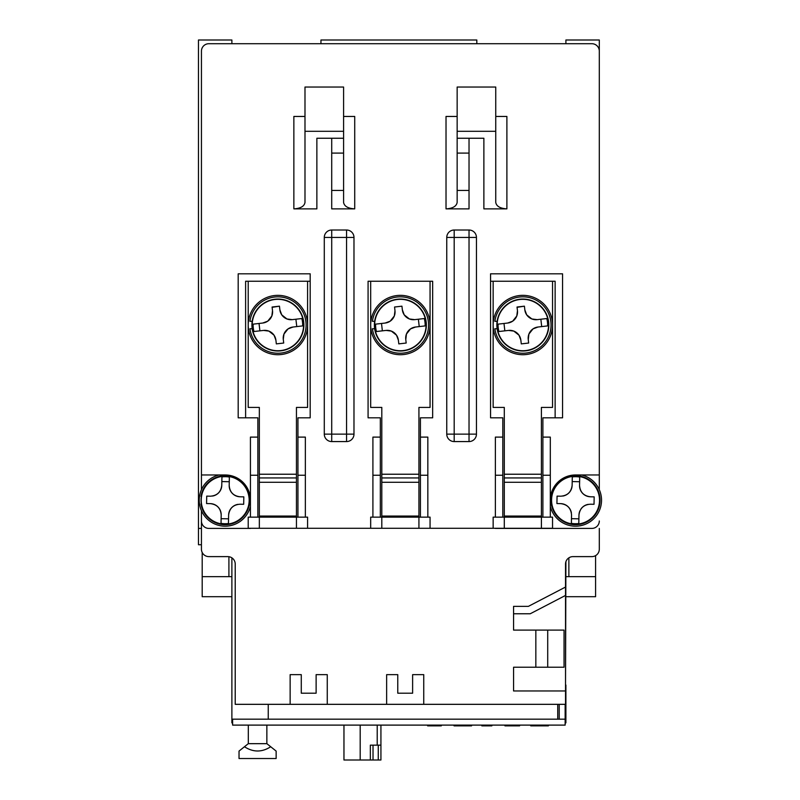 <?xml version="1.0" encoding="UTF-8"?>
<svg xmlns="http://www.w3.org/2000/svg" width="800" height="800" viewBox="0 0 800 800"><rect width="100%" height="100%" fill="white"/><g stroke="black" fill="none" stroke-linecap="round" stroke-linejoin="round"><path stroke-width="1.2" d="M565.53 685.03L565.9 561.72M599.3 528.41L599.3 549.2A7.42 7.42 0 0 1 591.88 556.62L572.95 556.62A7.42 7.42 0 0 0 565.53 564.04L565.53 690.97L513.57 690.97L513.57 667.22L564.04 667.22L564.04 630.1L513.57 630.1L513.57 606.35L528.41 606.35L565.53 587.05M550.31 500.21A25.24 25.24 0 0 1 575.55 474.97L599.3 474.97L599.3 489.68L599.3 40L565.9 40L565.9 43.71M476.82 43.71L476.82 40L320.95 40L320.95 43.71M231.88 43.71L231.88 40L198.47 40L198.47 528.41L201.44 528.41M231.88 557.84L231.88 719.18L232.62 719.18L232.62 725.11L565.15 725.11L565.15 719.18L232.62 719.18M557.73 704.33L268.25 704.33L268.25 719.18L557.73 719.18L557.73 704.33L565.53 704.33L565.53 690.97M565.15 722.89L565.9 722.89L565.9 719.18L565.15 719.18L565.15 704.33M198.47 528.41L198.47 544.74L201.44 544.74M565.9 719.18L565.9 685.03M599.3 474.97L599.3 51.13A7.42 7.42 0 0 0 591.88 43.71L208.87 43.71A7.42 7.42 0 0 0 201.44 51.13L201.44 489.68M201.44 510.73L201.44 549.2A7.42 7.42 0 0 0 208.87 556.62L227.79 556.62A7.42 7.42 0 0 1 235.22 564.04L235.22 704.33L268.25 704.33M469.03 441.57A7.42 7.42 0 0 0 476.45 434.14A7.42 7.42 0 0 1 469.03 441.57L454.19 441.57L469.03 441.57L469.03 434.14L476.45 434.14L476.45 237.44L469.03 237.44L469.03 434.14L454.19 434.14L454.19 237.44L469.03 237.44L469.03 230.02L454.19 230.02L454.19 237.44L446.76 237.44L446.76 434.14L454.19 434.14L454.19 441.57A7.42 7.42 0 0 1 446.76 434.14A7.42 7.42 0 0 0 454.19 441.57M346.56 441.57A7.42 7.42 0 0 0 353.98 434.14A7.42 7.42 0 0 1 346.56 441.57L331.71 441.57L346.56 441.57L346.56 434.14L353.98 434.14L353.98 237.44L346.56 237.44L346.56 434.14L331.71 434.14L331.71 237.44L346.56 237.44L346.56 230.02L331.71 230.02L331.71 237.44L324.29 237.44L324.29 434.14L331.71 434.14L331.71 441.57A7.42 7.42 0 0 1 324.29 434.14A7.42 7.42 0 0 0 331.71 441.57M201.44 474.97L225.2 474.97A25.24 25.24 0 0 1 250.43 500.21M245.61 417.81L238.19 417.81L238.19 273.81L310.19 273.81L310.19 281.24L245.61 281.24L245.61 417.81L257.86 417.81L257.86 437.11L250.43 437.11L250.43 517.14M310.19 281.24L310.19 417.81L297.94 417.81L297.94 437.11L305.36 437.11L305.36 475.25L297.94 475.25L297.94 437.11M250.43 528.27L495.38 528.27M427.84 517.14L427.84 437.11L420.41 437.11L420.41 417.81L432.66 417.81L432.66 281.24L368.08 281.24L368.08 417.81L380.33 417.81L380.33 437.11L372.91 437.11L372.91 517.14M550.31 517.14L550.31 437.11L542.89 437.11L542.89 417.81L555.13 417.81L555.13 281.24L490.56 281.24L490.56 417.81L502.8 417.81L502.8 437.11L495.38 437.11L495.38 517.14M469.03 138.25L469.03 208.87L446.02 208.87L446.02 116.45L457.15 116.45M495.75 116.45L506.89 116.45L506.89 208.87L483.88 208.87L483.88 138.25L457.15 138.25L457.15 131.3L495.75 131.3L495.75 87.04L457.15 87.04L457.15 131.3M343.59 116.45L354.72 116.45L354.72 208.87C348.01 208.46 344.3 206.31 343.59 202.44L343.59 138.25L316.87 138.25L316.87 208.87L293.86 208.87L293.86 116.45L304.99 116.45M354.72 208.87L331.71 208.87L331.71 138.25M495.38 528.41L591.88 528.41A7.42 7.42 0 0 0 599.3 520.99M513.57 613.77L530.23 613.77L565.53 595.42M423.75 704.33L423.75 674.64L412.62 674.64L412.62 693.2L397.77 693.2L397.77 674.64L386.64 674.64L386.64 704.33M327.26 704.33L327.26 674.64L316.12 674.64L316.12 693.2L301.28 693.2L301.28 674.64L290.14 674.64L290.14 704.33M250.43 528.41L208.87 528.41A7.42 7.42 0 0 1 201.44 520.99M542.89 517.14L542.89 437.11M555.13 417.81L562.56 417.81L562.56 273.81L490.56 273.81L490.56 281.24M502.8 437.11L502.8 517.14M420.41 517.14L420.41 437.11M380.33 437.11L380.33 517.14M305.36 517.14L305.36 475.25M297.94 517.14L297.94 475.25M257.86 437.11L257.86 517.14M506.89 208.87C500.17 208.46 496.46 206.31 495.75 202.44L495.75 131.3M469.03 190.44L457.15 190.44L457.15 202.44C456.45 206.31 452.74 208.46 446.02 208.87M343.59 138.25L343.59 131.3L304.99 131.3L304.99 202.44C304.28 206.31 300.57 208.46 293.86 208.87M343.59 190.44L331.71 190.44M535.84 630.1L535.84 667.22M547.71 630.1L547.71 667.22M542.89 475.25L550.31 475.25M502.8 475.25L495.38 475.25M427.84 475.25L420.41 475.25M380.33 475.25L372.91 475.25M257.86 475.25L250.43 475.25M469.03 153.1L457.15 153.1L457.15 190.44M457.15 153.1L457.15 138.25M343.59 131.3L343.59 87.04L304.99 87.04L304.99 131.3M469.03 230.02A7.42 7.42 0 0 1 476.45 237.44A7.42 7.42 0 0 0 469.03 230.02M446.76 237.44A7.42 7.42 0 0 1 454.19 230.02A7.42 7.42 0 0 0 446.76 237.44M346.56 230.02A7.42 7.42 0 0 1 353.98 237.44A7.42 7.42 0 0 0 346.56 230.02M324.29 237.44A7.42 7.42 0 0 1 331.71 230.02A7.42 7.42 0 0 0 324.29 237.44M559.22 704.33L559.22 719.18M530.74 725.11L530.74 725.86L540.22 725.86L540.22 725.11L548.06 725.11L548.4 725.86L548.4 725.11M441.28 725.11L441.28 725.86L427.63 725.86L427.63 725.11M471.56 725.11L471.56 725.86L470.56 725.86L470.56 725.11M467.23 725.11L467.23 725.86L470.56 725.86M456.4 725.11L456.4 725.86L467.23 725.86M454.07 725.11L454.07 725.86L456.4 725.86M491.84 725.11L491.84 725.86L481.85 725.86L481.85 725.11M519.62 725.11L519.62 725.86L504.96 725.86L504.96 725.11M540.22 725.86L548.06 725.86M531.74 725.11L531.74 725.86M248.21 281.24L248.21 407.42L259.34 407.42L259.34 474.23L296.45 474.23L296.45 407.42L307.59 407.42L307.59 281.24M296.45 516.05L296.45 517.14L259.34 517.14L259.34 528.27L248.21 528.27L248.21 517.14L259.34 517.14L259.34 516.05L296.45 516.05L296.45 474.23M259.34 474.23L259.34 516.05M259.34 477.94L296.45 477.94M296.45 517.14L307.59 517.14L307.59 528.27L296.45 528.27L296.45 517.14M259.34 528.27L296.45 528.27M370.68 281.24L370.68 407.42L381.81 407.42L381.81 474.23L418.93 474.23L418.93 407.42L430.06 407.42L430.06 281.24M418.93 516.05L418.93 517.14L381.81 517.14L381.81 528.27L370.68 528.27L370.68 517.14L381.81 517.14L381.81 516.05L418.93 516.05L418.93 474.23M381.81 474.23L381.81 516.05M381.81 477.94L418.93 477.94M418.93 517.14L430.06 517.14L430.06 528.27L418.93 528.27L418.93 517.14M381.81 528.27L418.93 528.27M493.15 281.24L493.15 407.42L504.29 407.42L504.29 474.23L541.4 474.23L541.4 407.42L552.54 407.42L552.54 281.24M541.4 516.05L541.4 517.14L504.29 517.14L504.29 528.27L493.15 528.27L493.15 517.14L504.29 517.14L504.29 516.05L541.4 516.05L541.4 474.23M504.29 474.23L504.29 516.05M504.29 477.94L541.4 477.94M541.4 517.14L552.54 517.14L552.54 528.27L541.4 528.27L541.4 517.14M504.29 528.27L541.4 528.27M244.46 746.74L239.03 751.09L239.03 758.52L276.14 758.52L276.14 751.09L270.71 746.74C261.96 752.41 253.21 752.41 244.46 746.74L248.31 743.67L266.86 743.67L270.71 746.74M248.31 725.11L248.31 743.67M266.86 725.11L266.86 743.67M343.96 725.11L343.96 760L360.19 760L360.19 725.11M360.19 760L370.35 760L370.35 745.15L377.21 745.15L377.21 725.11M373.02 745.15L373.02 760L370.35 760M380.93 725.11L380.93 760L378.26 760L378.26 745.15M380.93 745.15L377.21 745.15M378.26 760L373.02 760M231.88 719.18L231.88 722.89L232.62 722.89M565.9 596.7L595.59 596.7L595.59 555.62M202.19 552.43L202.19 596.7L231.88 596.7M595.59 576.66L568.87 576.66L568.87 557.84M231.88 576.66L202.19 576.66M568.87 576.66L565.9 576.66M228.91 556.7L228.91 576.66M556.92 503.55L557.07 496.13L560.78 496.2C567.53 495.65 571.31 492.02 572.13 485.29L572.29 476.92A23.52 23.52 0 0 1 579.71 477.06L579.55 485.44C580.1 492.19 583.74 495.97 590.46 496.79L594.17 496.86L594.1 500.57L594.03 504.28L590.32 504.21C583.56 504.76 579.78 508.4 578.97 515.12L578.8 523.5A23.52 23.52 0 0 1 571.38 523.35L571.54 514.98C570.99 508.22 567.36 504.44 560.63 503.63L556.92 503.55M599.67 500.68A24.12 24.12 0 0 0 576.02 476.09A24.12 24.12 0 0 0 551.43 499.73A24.12 24.12 0 0 0 575.07 524.33A24.12 24.12 0 0 0 599.67 500.68M578.96 515.43L578.97 515.12A11.13 11.13 0 0 1 579.87 510.95M578.8 523.5L578.89 518.83L571.47 518.69L571.38 523.27M588.23 504.36A11.13 11.13 0 0 0 580.94 509.01M594.03 504.28L594.1 500.57M572.29 476.92L572.2 481.58L579.62 481.73L579.55 485.44A11.13 11.13 0 0 0 590.46 496.79L590.77 496.79M579.62 481.73L579.71 477.14M572.13 484.99L572.13 485.29A11.13 11.13 0 0 1 562.87 496.05M557.07 496.13L556.99 499.84M571.39 512.89A11.13 11.13 0 0 0 560.63 503.63L560.33 503.62M571.54 514.98L571.47 518.69M551.71 496.49L551.33 496.49A24.49 24.49 0 0 1 588.85 479.64A24.49 24.49 0 0 1 588.85 520.77A24.49 24.49 0 0 1 551.33 503.92L551.71 503.92M550.31 506.37A25.98 25.98 0 0 0 601.53 500.21A25.98 25.98 0 0 0 581.71 474.97M206.57 503.55L206.72 496.13L210.43 496.2C217.18 495.65 220.96 492.02 221.78 485.29L221.94 476.92A23.52 23.52 0 0 1 229.36 477.06L229.2 485.44C229.75 492.19 233.39 495.97 240.11 496.79L243.82 496.86L243.68 504.28L239.97 504.21C233.21 504.76 229.43 508.4 228.62 515.12L228.45 523.5A23.52 23.52 0 0 1 221.03 523.35L221.19 514.98C220.64 508.22 217 504.44 210.28 503.63L206.57 503.55M249.31 500.68A24.12 24.12 0 0 0 225.67 476.09A24.12 24.12 0 0 0 201.08 499.73A24.12 24.12 0 0 0 224.72 524.33A24.12 24.12 0 0 0 249.31 500.68M228.61 515.43L228.62 515.12A11.13 11.13 0 0 1 237.88 504.36M228.45 523.5L228.54 518.83L221.12 518.69L221.03 523.27M243.68 504.28L243.75 500.57M221.94 476.92L221.85 481.58L229.27 481.73L229.2 485.44A11.13 11.13 0 0 0 240.11 496.79L240.42 496.79M229.27 481.73L229.36 477.14M221.78 484.99L221.78 485.29A11.13 11.13 0 0 1 212.52 496.05M206.72 496.13L206.64 499.84M221.12 518.69L221.19 514.98A11.13 11.13 0 0 0 210.28 503.63L209.98 503.62M201.36 496.49L200.98 496.49A24.49 24.49 0 0 1 238.5 479.64A24.49 24.49 0 0 1 238.5 520.77A24.49 24.49 0 0 1 200.98 503.92L201.36 503.92M219.03 474.97A25.98 25.98 0 0 0 222.09 526A25.98 25.98 0 0 0 250.43 506.37M253.98 331.52L263.57 330.42L253.98 331.52A24.79 24.79 0 0 1 253.13 324.15L262.72 323.04L253.13 324.15M301.82 318.54L292.22 319.64L301.82 318.54A24.79 24.79 0 0 1 302.67 325.91L293.07 327.02L302.67 325.91M288.07 328.88L293.07 327.02A11.13 11.13 0 0 0 288.07 328.88L283.96 334.07A11.13 11.13 0 0 1 288.07 328.88M283.28 339.35L283.96 334.07A11.13 11.13 0 0 0 283.28 339.35L283.71 343.04L276.33 343.89L275.91 340.2A11.13 11.13 0 0 0 274.05 335.21L275.91 340.2L276.33 343.89M263.57 330.42L268.86 331.09A11.13 11.13 0 0 1 274.05 335.21L268.86 331.09A11.13 11.13 0 0 0 263.57 330.42M303.71 322.06A25.98 25.98 0 0 0 274.92 299.22A25.98 25.98 0 0 0 252.09 328.01A25.98 25.98 0 0 0 280.87 350.84A25.98 25.98 0 0 0 303.71 322.06M267.72 321.18L262.72 323.04A11.13 11.13 0 0 0 267.72 321.18L271.84 316A11.13 11.13 0 0 1 267.72 321.18M272.51 310.71L271.84 316A11.13 11.13 0 0 0 272.51 310.71L272.09 307.02L279.46 306.17L279.88 309.86A11.13 11.13 0 0 0 281.74 314.85L279.88 309.86L279.46 306.17L272.12 307.33M292.22 319.64L286.93 318.97A11.13 11.13 0 0 1 281.74 314.85L286.93 318.97A11.13 11.13 0 0 0 292.22 319.64M295.91 319.22L296.76 326.59M259.89 330.84L259.04 323.47M252.18 321.32L249.94 321.32A28.21 28.21 0 0 1 293.06 301.25A28.21 28.21 0 0 1 293.06 348.81A28.21 28.21 0 0 1 249.94 328.74L252.18 328.74M307.59 325.03A29.69 29.69 0 0 0 277.9 295.34A29.69 29.69 0 0 0 248.21 325.03A29.69 29.69 0 0 0 277.9 354.72A29.69 29.69 0 0 0 307.59 325.03M376.45 331.52L386.05 330.42L376.45 331.52A24.79 24.79 0 0 1 375.6 324.15L385.2 323.04L375.6 324.15M424.29 318.54L414.69 319.64L424.29 318.54A24.79 24.79 0 0 1 425.14 325.91L415.54 327.02L425.14 325.91M410.55 328.88L415.54 327.02A11.13 11.13 0 0 0 410.55 328.88L406.43 334.07A11.13 11.13 0 0 1 410.55 328.88M405.79 339.66L406.43 334.07A11.13 11.13 0 0 0 405.76 339.35L406.18 343.04L398.81 343.89L398.38 340.2A11.13 11.13 0 0 0 396.52 335.21L398.38 340.2L398.81 343.89M386.05 330.42L391.34 331.09A11.13 11.13 0 0 1 396.52 335.21L391.34 331.09A11.13 11.13 0 0 0 386.05 330.42M426.18 322.06A25.98 25.98 0 0 0 397.4 299.22A25.98 25.98 0 0 0 374.56 328.01A25.98 25.98 0 0 0 403.35 350.84A25.98 25.98 0 0 0 426.18 322.06M390.19 321.18L385.2 323.04A11.13 11.13 0 0 0 390.19 321.18L394.31 316A11.13 11.13 0 0 1 390.19 321.18M394.98 310.71L394.31 316A11.13 11.13 0 0 0 394.98 310.71L394.56 307.02L401.93 306.17L402.36 309.86A11.13 11.13 0 0 0 404.22 314.85L402.36 309.86L401.93 306.17L394.56 307.02M414.69 319.64L409.41 318.97A11.13 11.13 0 0 1 404.22 314.85L409.41 318.97A11.13 11.13 0 0 0 414.69 319.64M418.38 319.22L419.23 326.59M382.36 330.84L381.51 323.47M374.66 321.32L372.41 321.32A28.21 28.21 0 0 1 415.53 301.25A28.21 28.21 0 0 1 415.53 348.81A28.21 28.21 0 0 1 372.41 328.74L374.66 328.74M430.06 325.03A29.69 29.69 0 0 0 400.37 295.34A29.69 29.69 0 0 0 370.68 325.03A29.69 29.69 0 0 0 400.37 354.72A29.69 29.69 0 0 0 430.06 325.03M508.22 330.45L498.92 331.52A24.79 24.79 0 0 1 498.07 324.15L507.67 323.04L498.07 324.15M537.47 319.61L546.77 318.54A24.79 24.79 0 0 1 547.62 325.91L538.02 327.02L547.62 325.91M533.02 328.88L538.02 327.02A11.13 11.13 0 0 0 533.02 328.88L528.91 334.07A11.13 11.13 0 0 1 533.02 328.88M528.27 339.66L528.91 334.07A11.13 11.13 0 0 0 528.23 339.35L528.66 343.04L521.28 343.89L520.86 340.2A11.13 11.13 0 0 0 519 335.21L520.86 340.2L521.28 343.89M508.52 330.42L513.81 331.09A11.13 11.13 0 0 1 519 335.21L513.81 331.09A11.13 11.13 0 0 0 508.52 330.42M548.65 322.06A25.98 25.98 0 0 0 519.87 299.22A25.98 25.98 0 0 0 497.04 328.01A25.98 25.98 0 0 0 525.82 350.84A25.98 25.98 0 0 0 548.65 322.06M512.67 321.18L507.67 323.04A11.13 11.13 0 0 0 512.67 321.18L516.78 316A11.13 11.13 0 0 1 512.67 321.18M517.46 310.71L516.78 316A11.13 11.13 0 0 0 517.46 310.71L517.03 307.02L524.41 306.17L524.83 309.86A11.13 11.13 0 0 0 526.69 314.85L524.83 309.86L524.41 306.17L517.07 307.33M537.17 319.64L531.88 318.97A11.13 11.13 0 0 1 526.69 314.85L531.88 318.97A11.13 11.13 0 0 0 537.17 319.64M546.77 318.54L540.86 319.22L541.7 326.59M498.92 331.52L504.84 330.84L503.99 323.47M497.13 321.32L494.88 321.32A28.21 28.21 0 0 1 538.01 301.25A28.21 28.21 0 0 1 538.01 348.81A28.21 28.21 0 0 1 494.88 328.74L497.13 328.74M552.54 325.03A29.69 29.69 0 0 0 522.85 295.34A29.69 29.69 0 0 0 493.15 325.03A29.69 29.69 0 0 0 522.85 354.72A29.69 29.69 0 0 0 552.54 325.03M343.59 153.1L331.71 153.1M259.34 482.29L296.45 482.29M381.81 482.29L418.93 482.29M504.29 482.29L541.4 482.29M599.51 500.68A23.97 23.97 0 0 1 575.08 524.17A23.97 23.97 0 0 1 551.58 499.74A23.97 23.97 0 0 1 576.02 476.24A23.97 23.97 0 0 1 599.51 500.68M249.16 500.68A23.97 23.97 0 0 1 224.73 524.17A23.97 23.97 0 0 1 201.23 499.74A23.97 23.97 0 0 1 225.67 476.24A23.97 23.97 0 0 1 249.16 500.68M303.43 322.09A25.71 25.71 0 0 1 280.84 350.57A25.71 25.71 0 0 1 252.36 327.97A25.71 25.71 0 0 1 274.95 299.49A25.71 25.71 0 0 1 303.43 322.09M425.91 322.09A25.71 25.71 0 0 1 403.31 350.57A25.71 25.71 0 0 1 374.83 327.97A25.71 25.71 0 0 1 397.43 299.49A25.71 25.71 0 0 1 425.91 322.09M548.38 322.09A25.71 25.71 0 0 1 525.79 350.57A25.71 25.71 0 0 1 497.31 327.97A25.71 25.71 0 0 1 519.9 299.49A25.71 25.71 0 0 1 548.38 322.09"/></g></svg>
